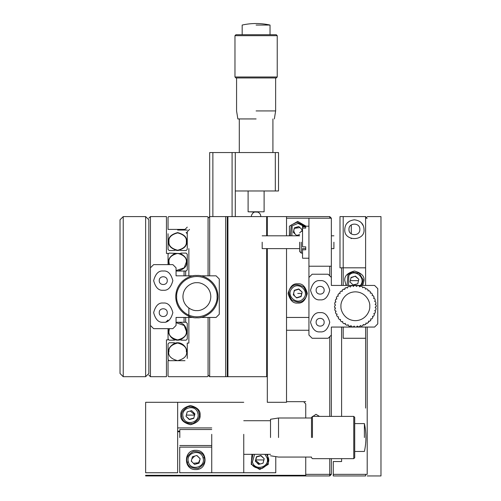 <?xml version="1.0" encoding="UTF-8"?>
<svg xmlns="http://www.w3.org/2000/svg" width="501" height="501" viewBox="0 0 501 501"><rect width="100%" height="100%" fill="white"/><g stroke="black" fill="none" stroke-linecap="round" stroke-linejoin="round"><path stroke-width="0.75" d="M168.048 339.033L169.2 340.185L174.454 340.185L174.893 339.753L174.423 339.584M185.959 327.848L186.623 331.224C186.09 325.775 183.103 322.788 177.655 322.256L176.058 322.4M177.655 360.682C171.167 358.941 168.179 355.954 168.693 351.715C168.242 348.596 170.29 345.759 174.824 343.21C182.439 340.749 187.474 348.677 186.623 351.715C187.13 355.954 184.143 358.941 177.655 360.682M175.043 343.429L174.361 342.747L169.2 342.747L168.048 343.905L168.048 359.53L169.2 360.682M168.048 254.251L169.2 253.093L180.492 253.556L180.949 253.093L186.109 253.093L187.261 254.251L187.261 269.876L186.109 271.028M176.058 270.884L177.655 271.028C184.143 269.287 187.13 266.3 186.623 262.061C187.067 258.942 185.026 256.105 180.492 253.556L174.893 253.531C170.309 256.074 168.242 258.917 168.693 262.061L169.062 264.622M169.357 264.622L168.969 262.061C168.48 257.952 171.373 255.059 177.655 253.374C183.942 255.059 186.835 257.952 186.341 262.061L184.193 267.784L176.058 270.596M187.261 249.379L186.109 250.531L180.861 250.531L180.423 250.099L177.655 250.531L174.824 250.074L174.361 250.531L169.2 250.531L168.048 249.379L168.048 233.754M187.261 232.602L186.109 232.602L187.261 233.754M187.261 230.04L177.655 230.04M188.864 248.615L188.864 275.832M188.864 308.04L188.864 343.072L187.261 343.072L187.261 358.415M185.001 360.682L168.048 360.682L168.048 376.051L168.693 376.689L207.433 376.689L208.072 376.051L208.072 317.452M187.261 227.135L185.001 229.402L168.048 229.402L168.048 217.234L168.693 216.595L207.433 216.595L208.072 217.234L208.072 275.832M189.528 229.402L187.261 231.662L187.261 248.615M209.675 317.452L209.675 376.689L267.309 376.689M267.309 235.808L267.309 216.595L209.675 216.595L209.675 275.832M225.688 216.595L225.688 376.689M208.072 375.086L209.675 376.689M212.875 216.595L212.875 152.554L209.675 152.554L209.675 216.595L208.072 218.192M227.285 216.595L227.285 376.689M227.924 376.689L227.924 216.595M266.67 216.595L266.67 235.808M266.67 248.615L266.67 376.689M262.574 457.087L261.503 456.336M257.395 456.718L260.169 455.96L258.767 456.067M256.957 462.792L259.769 463.945M305.735 475.311L145.634 475.311L145.634 475.95L305.735 475.95L305.735 457.056L305.735 474.347L305.735 457.056L305.735 474.347L331.349 474.347L329.746 475.95L305.735 475.95M177.655 431.762L179.803 431.762M177.655 431.123L179.803 431.123M255.767 459.755L256.437 457.72M199.73 459.943L198.559 462.767M198.477 462.843L195.904 463.939M304.132 402.303L305.735 403.906L305.735 417.997M329.746 218.192L329.746 216.595L286.522 216.595L286.522 218.192L308.935 218.192L308.935 335.063L312.136 338.269L328.149 338.269L331.349 335.063L331.349 416.394M308.935 266.225L331.349 266.225L331.349 277.429L328.149 274.229L312.136 274.229L308.935 277.429M331.349 458.659L331.349 474.347M329.746 475.95L329.746 458.659M329.746 216.595L331.349 218.192L308.935 218.192M329.746 266.225L329.746 275.832M329.746 336.666L329.746 416.394M297.481 227.009L294.964 228.112M294.125 229.258L293.724 231.005L294.995 233.929L296.686 235.508L299.648 234.6M298.439 234.944L299.335 234.668M301.013 291.15L299.36 289.785M298.014 289.446L295.258 290.292M294.582 295.978L293.799 294.187M297.444 297.431L300.199 296.592M301.126 295.559L301.734 293.505M324.147 290.236C324.372 285.075 315.912 285.075 316.137 290.236C315.912 295.402 324.372 295.402 324.147 290.236M324.147 322.256C324.372 317.095 315.912 317.095 316.137 322.256C315.912 327.416 324.372 327.422 324.147 322.256M319.488 416.394L315.981 414.314L311.497 417.352M305.735 401.664L286.522 401.664L286.522 330.259L286.522 402.303L267.309 402.303L267.309 248.615M267.309 216.595L286.522 216.595M308.935 317.452L286.522 317.452L286.522 401.664M190.461 419.118L192.841 418.335M194.131 416.719L194.319 416.181M194.35 416.074L194.451 415.461M186.46 415.116L194.463 415.116L193.267 412.26M186.798 413.507L186.604 414.045M186.579 414.152L186.478 414.765M186.466 414.928L186.741 413.638M194.463 415.298L194.188 416.588M192.835 418.335L190.061 419.093M177.655 402.303L177.655 472.75L145.634 472.75L145.634 402.303L243.755 402.303M200.068 415.116C200.613 419.656 197.413 422.857 190.461 424.716C183.516 422.857 180.31 419.656 180.861 415.116C180.31 410.57 183.516 407.369 190.461 405.509C197.413 407.369 200.613 410.57 200.068 415.116M177.655 427.923L211.735 427.923M346.085 285.432L344.794 280.635C344.25 276.089 347.45 272.888 354.401 271.028C361.353 272.888 364.553 276.089 364.008 280.635L362.724 285.432M365.611 285.432L365.611 267.822L343.198 267.822L343.198 285.432M343.198 327.059L343.198 338.269L365.611 338.269L365.611 327.059M365.611 218.192L367.208 218.192L365.611 216.595L365.611 267.822M365.611 216.595L343.198 216.595L343.198 267.822L339.991 267.822L339.991 216.595L343.198 216.595L343.198 267.822M344.794 229.402C345.014 223.859 348.22 220.659 354.407 219.795C360.582 220.653 363.782 223.853 364.008 229.402C365.229 241.582 343.598 241.62 344.794 229.402M359.843 229.402C360.156 236.422 348.652 236.422 348.959 229.402C348.652 222.381 360.15 222.381 359.843 229.402M350.957 238.37L351.527 238.57M363.294 225.769L361.409 222.826M361.39 222.807L360.05 221.63M349.56 221.104L347.068 223.195M333.271 474.347L333.271 475.95L365.611 475.95L365.611 474.347L333.271 474.347L333.271 461.54L341.594 461.54L341.594 458.659M341.594 416.394L341.594 327.059M341.594 285.432L341.594 267.822M365.611 474.347L367.208 474.347L367.208 327.059M365.611 338.269L365.611 408.108M367.208 475.95L380.979 475.95L380.979 216.595L367.208 216.595M291.832 235.808L292.171 225.813L298.032 223.402L303.625 226.201M305.109 226.201L297.055 222.225L291.288 224.993L290.348 235.808M301.765 231.324L302.147 229.652L298.771 226.502L294.35 227.849L293.31 232.351L296.686 235.508M294.35 227.849L293.724 231.005M302.147 229.652L301.99 230.341M299.648 234.574L296.705 235.426M294.801 228.274L299.924 227.579M301.477 229.026L301.896 229.809M123.221 216.595L120.021 219.795L120.021 373.489L123.221 376.689L145.634 376.689L145.634 216.595L123.221 216.595L123.221 376.689M145.634 216.595L148.841 219.795L148.841 373.489L145.634 376.689M168.048 264.622L168.048 253.418L166.451 253.418L166.451 216.595L150.438 216.595L148.841 218.192M167.253 280.635C167.478 275.469 159.017 275.469 159.243 280.635C159.017 285.795 167.478 285.795 167.253 280.635M167.253 312.649C167.478 307.489 159.017 307.489 159.243 312.649C159.017 317.816 167.478 317.816 167.253 312.649M184.061 317.452L184.061 322.256L176.058 322.256M168.048 328.662L168.048 339.866L166.451 339.866L166.451 376.689L150.438 376.689L150.438 325.462L153.644 328.662L172.851 328.662L176.058 325.462L176.058 317.452L193.204 317.452M193.204 275.832L176.058 275.832L176.058 267.822L172.851 264.622L153.644 264.622L150.438 267.822L150.438 216.595M176.058 271.028L184.061 271.028L184.061 275.832M185.658 275.832L185.658 271.028L184.061 271.028M185.658 317.452L185.658 322.256L184.061 322.256M150.438 376.689L148.841 375.086M163.245 303.049C167.791 302.498 170.991 305.704 172.851 312.649C170.991 319.6 167.791 322.801 163.245 322.256C158.704 322.801 155.504 319.6 153.644 312.649C155.504 305.704 158.704 302.498 163.245 303.049M163.245 271.028C167.791 270.477 170.991 273.684 172.851 280.635C170.991 287.58 167.791 290.787 163.245 290.236C158.704 290.787 155.504 287.58 153.644 280.635C155.504 273.684 158.704 270.477 163.245 271.028M150.438 267.822L150.438 325.462M200.532 317.452L216.081 317.452L219.281 314.252L219.281 279.032L216.081 275.832L200.532 275.832M212.875 152.554L278.518 152.554L278.518 190.975L235.288 190.975M232.088 152.554L232.088 216.595M275.312 152.554L275.312 190.975M235.288 152.554L235.288 216.595M183.128 417.12C180.128 407.77 195.628 403.53 197.801 413.112C200.801 422.456 185.301 426.695 183.128 417.12M198.96 412.793C198.346 408.647 194.739 406.587 188.144 406.618C182.445 409.943 180.391 413.55 181.969 417.433C182.583 421.579 186.19 423.639 192.785 423.608C198.477 420.283 200.538 416.675 198.96 412.793M194.92 413.895L191.639 410.645L187.18 411.86L186.003 416.331L189.29 419.581L193.749 418.366L194.92 413.895M193.749 418.366L194.72 414.515M189.29 419.581L193.53 418.147M186.003 416.331L189.365 419.281M187.18 411.86L186.209 415.711M190.261 411.02L194.426 414.546M264.91 454.338L267.102 457.939C270.102 467.283 254.602 471.522 252.429 461.947L254.621 454.338M252.974 454.338L251.27 462.26C251.884 466.406 255.491 468.466 262.086 468.435C267.784 465.11 269.839 461.502 268.26 457.62L266.557 454.338M264.221 458.722L260.94 455.472L256.481 456.687L255.31 461.158L258.591 464.408L263.05 463.193L264.221 458.722L260.858 455.772L256.481 456.687M263.05 463.193L264.021 459.342M256.7 456.906L255.51 460.538M263.77 459.943L255.76 459.943M259.963 464.032L255.804 460.513M289.409 235.808L289.409 226.195L297.726 221.398L306.048 226.201M297.726 283.835C293.185 283.29 289.985 286.491 288.125 293.442C289.985 300.387 293.185 303.593 297.726 303.049C302.272 303.593 305.472 300.387 307.332 293.442C305.472 286.491 302.272 283.29 297.726 283.835M286.522 317.452L286.522 248.615M286.522 235.808L286.522 218.192M286.522 330.259L308.935 330.259M331.349 266.225L331.349 218.192M302.529 228.105L305.735 228.105L305.735 226.884L302.529 226.884L302.529 246.83L305.735 246.83L305.735 249.792L302.529 249.792L302.529 257.539M305.735 226.884L305.735 228.105M302.529 226.884L302.529 226.201L308.935 226.201M302.529 249.792L302.529 248.552L305.735 248.552M303.287 298.627C296.911 306.092 285.163 295.133 292.171 288.25C298.546 280.785 310.294 291.751 303.287 298.627M291.288 287.43C288.088 290.135 288.225 294.281 291.72 299.88C297.544 302.973 301.69 302.829 304.17 299.448C307.37 296.742 307.232 292.597 303.738 287.004C297.913 283.904 293.761 284.048 291.288 287.43M294.35 290.286L293.31 294.788L296.686 297.945L301.107 296.592L302.147 292.089L298.771 288.939L294.35 290.286L298.771 288.939M302.147 292.089L298.702 289.24M301.107 296.592L301.946 292.766M296.686 297.945L300.882 296.379M301.734 293.442L297.726 293.442M296.755 297.644L295.903 297.206M293.724 293.442L293.786 292.722M293.949 292.008L294.575 290.499M348.508 285.432L348.84 275.444C355.222 267.979 366.97 278.938 359.962 285.82M361.785 285.432L363.169 279.802L359.305 273.321L352.316 272.081L347.963 274.623L347.024 285.432M351.026 277.479L349.98 281.982L353.362 285.138L357.783 283.785L358.822 279.282L355.441 276.126L351.026 277.479L350.18 281.305M349.98 281.982L353.362 285.138M355.441 276.126L351.251 277.692M358.822 279.282L355.372 276.433M353.43 284.831L357.783 283.785M358.403 280.635L350.399 280.635M188.389 461.947C185.395 452.597 200.895 448.357 203.062 457.939C206.061 467.283 190.562 471.522 188.389 461.947L187.23 462.26C187.85 466.406 191.451 468.466 198.045 468.435C203.744 465.11 205.798 461.502 204.22 457.62C203.606 453.474 199.999 451.414 193.405 451.445C187.712 454.77 185.652 458.377 187.23 462.26M200.187 458.722L196.899 455.472L192.44 456.687L191.269 461.158L194.551 464.408L199.01 463.193L200.081 459.129M191.858 458.922L194.67 456.079L196.899 455.472M196.88 455.553L200.106 458.747M199.248 462.298L199.01 463.193M191.269 461.158L191.589 459.943M198.571 462.755L193.43 463.293M191.921 461.803L191.526 461.014M331.349 335.063L331.349 327.059L374.573 327.059L377.779 323.859L377.779 288.639L374.573 285.432L331.349 285.432L331.349 277.429M320.139 312.649C324.686 312.104 327.886 315.304 329.746 322.256C327.886 329.207 324.686 332.407 320.139 331.862C315.599 332.407 312.399 329.207 310.539 322.256C312.399 315.304 315.599 312.104 320.139 312.649M320.139 280.635C324.686 280.084 327.886 283.29 329.746 290.236C327.886 297.187 324.686 300.387 320.139 299.842C315.599 300.387 312.399 297.187 310.539 290.236C312.399 283.29 315.599 280.084 320.139 280.635M169.062 328.662L168.693 331.224C167.835 334.261 172.876 342.189 180.492 339.728L180.949 340.185L186.109 340.185L187.261 339.033L187.261 323.408L186.109 322.256M176.058 322.688L184.193 325.5L186.341 331.224C186.835 335.332 183.942 338.225 177.655 339.91C171.373 338.225 168.48 335.332 168.969 331.224L169.357 328.662M186.623 331.224C187.067 334.342 185.026 337.179 180.492 339.728M186.341 351.715C186.835 347.606 183.942 344.713 177.655 343.028C171.373 344.713 168.48 347.606 168.969 351.715M186.623 241.57C187.13 237.33 184.143 234.343 177.655 232.602C171.167 234.343 168.179 237.33 168.693 241.57C168.179 245.809 171.167 248.797 177.655 250.531C184.143 248.797 187.13 245.809 186.623 241.57M168.969 241.57C168.48 237.461 171.373 234.568 177.655 232.884C183.942 234.568 186.835 237.461 186.341 241.57C186.835 245.672 183.942 248.571 177.655 250.256C171.373 248.571 168.48 245.672 168.969 241.57M196.868 317.772C190.687 318.623 176.02 312.286 175.732 296.642C176.02 280.998 190.687 274.661 196.868 275.506C203.049 274.661 217.71 280.998 217.998 296.642C217.71 312.286 203.049 318.623 196.868 317.772M176.696 296.642C175.882 290.743 181.938 276.746 196.868 276.471C211.798 276.746 217.854 290.743 217.039 296.642C217.854 302.541 211.798 316.538 196.868 316.814C181.938 316.538 175.882 302.541 176.696 296.642M196.868 282.714C200.945 282.151 210.608 286.334 210.796 296.642C210.608 306.95 200.945 311.127 196.868 310.57C192.791 311.127 183.128 306.95 182.94 296.642C183.128 286.334 192.791 282.151 196.868 282.714M256.105 110.928L275.638 110.928L256.105 110.928M256.105 118.937L237.85 118.937L256.105 118.937M235.933 77.949L276.276 77.949L277.235 76.991L234.969 76.991L235.933 77.949M256.105 35.684L234.969 35.684L235.933 34.726L276.276 34.726L277.235 35.684L256.105 35.684M256.105 25.05L270.033 25.05L256.105 25.05M251.302 216.595L251.527 215.136L252.911 213.006L254.376 212.111L256.105 211.791L264.108 211.791L248.101 211.791L257.827 212.111L259.299 213.006L260.395 214.434L260.908 216.595M267.572 454.338L268.311 464.327L259.769 469.543L251.22 464.327L251.959 454.338M211.735 447.13L179.715 447.13L179.715 472.75L275.775 472.75L275.775 456.618M243.755 472.75L243.755 434.323M211.735 434.323L211.735 472.75M195.728 469.543C183.335 470.145 183.335 449.735 195.728 450.336C208.122 449.735 208.122 470.145 195.728 469.543M278.518 437.53L278.518 417.997L278.518 437.53M270.515 437.53L270.515 419.274L270.515 437.53M311.497 437.53L311.497 417.352L311.497 437.53M312.455 437.53L312.455 416.394L312.455 437.53M353.762 416.394L354.721 417.352L354.721 457.701L353.762 458.659L353.762 416.394L312.455 416.394M364.396 437.53L364.396 423.595L364.396 437.53M179.803 437.53L179.803 429.52L179.803 437.53M301.251 242.208L301.251 253.093L301.251 242.208M299.648 242.208L299.648 251.496L299.648 242.208C299.648 230.228 299.648 230.228 299.648 242.208M262.186 242.208L262.186 248.615L262.186 242.208M333.91 242.208L333.91 248.615L333.91 242.208M376.176 306.249L375.18 307.482L376.069 308.334L375.838 309.994L374.742 310.564L375.493 311.547L374.998 313.15L373.827 313.545L374.416 314.628L373.677 316.137L372.456 316.344L372.869 317.509L371.905 318.88L370.665 318.893L370.89 320.108L369.719 321.316L368.504 321.128L368.536 322.362L367.189 323.377L366.012 323.001L365.849 324.228L364.365 325.011L363.263 324.46L362.906 325.644L361.315 326.189L360.313 325.475L359.781 326.583L358.121 326.877L357.244 326.013L356.543 327.028L354.865 327.053L354.132 326.063L353.28 326.953L351.614 326.721L351.044 325.625L350.067 326.376L348.458 325.882L348.07 324.711L346.98 325.299L345.471 324.56L345.27 323.339L344.106 323.752L342.728 322.788L342.722 321.554L341.507 321.774L340.298 320.609L340.48 319.387L339.246 319.419L338.238 318.072L338.607 316.895L337.386 316.732L336.597 315.248L337.148 314.146L335.964 313.795L335.42 312.198L336.14 311.196L335.025 310.664L334.737 309.011L335.601 308.128L334.587 307.426L334.549 306.249L335.551 305.015L334.655 304.163L334.893 302.498L335.989 301.928L335.238 300.951L335.733 299.341L336.904 298.953L336.315 297.87L337.054 296.354L338.269 296.154L337.856 294.989L338.826 293.611L340.06 293.605L339.835 292.39L341.006 291.181L342.227 291.363L342.196 290.129L343.536 289.121L344.713 289.49L344.876 288.269L346.366 287.48L347.469 288.031L347.819 286.848L349.41 286.303L350.412 287.023L350.944 285.908L352.604 285.62L353.481 286.484L354.182 285.47L355.366 285.432L356.599 286.434L357.445 285.539L359.111 285.777L359.68 286.873L360.664 286.121L362.267 286.616L362.661 287.787L363.745 287.198L365.254 287.937L365.454 289.152L366.619 288.745L367.997 289.71L368.01 290.943L369.218 290.718L370.427 291.889L370.245 293.11L371.479 293.079L372.487 294.425L372.118 295.596L373.339 295.759L374.128 297.25L373.577 298.352L374.761 298.702L375.305 300.293L374.591 301.295L375.7 301.827L375.994 303.487L375.124 304.364L376.145 305.065L376.17 306.75M369.769 306.249C370.352 310.463 366.031 320.458 355.366 320.659C344.701 320.458 340.373 310.463 340.956 306.249C340.373 302.034 344.701 292.033 355.366 291.839C366.031 292.033 370.352 302.034 369.769 306.249M334.587 307.426L335.601 308.128M335.025 310.664L336.14 311.196M335.964 313.795L337.148 314.146M337.386 316.732L338.607 316.895M376.145 305.065L375.124 304.364M375.7 301.827L374.591 301.295M374.761 298.702L373.577 298.352M373.339 295.759L372.118 295.596M336.904 315.862L336.716 315.492M336.315 297.87L336.591 297.268M337.943 295.227L338.25 294.4M338.645 318.649L338.238 318.072M340.693 321.009L340.298 320.609M339.835 292.39L341.006 291.181M342.202 290.38L343.536 289.121M344.106 323.752L342.728 322.788M344.845 288.52L346.366 287.48M346.98 325.299L345.471 324.56M350.067 326.376L348.458 325.882M347.819 286.848L349.41 286.303M353.28 326.953L351.614 326.721M350.944 285.908L351.583 285.783M351.614 285.777L352.604 285.62M356.543 327.028L355.979 327.053M355.867 285.438L354.539 285.451M359.781 326.583L359.142 326.715M359.117 326.721L358.121 326.877M357.445 285.539L359.111 285.777M362.906 325.644L361.315 326.189M360.664 286.121L362.267 286.616M365.88 323.978L364.365 325.011M363.745 287.198L365.254 287.937M368.529 322.112L367.189 323.377M366.619 288.745L367.997 289.71M370.846 319.857L369.719 321.316M370.051 291.507L370.427 291.889M372.024 293.774L372.487 294.425M374.416 314.628L374.141 315.229M373.802 296.592L374.009 297.005M374.335 313.375L373.827 313.545M375.337 311.346L375.424 311.797M375.838 302.523L375.894 302.842M165.787 322.256L168.048 319.995M358.278 280.635L358.365 281.268M256.105 216.595C256.105 210.89 256.105 210.89 256.105 216.595M268.26 457.62L267.102 457.939M252.429 461.947L251.27 462.26M204.22 457.62L203.062 457.939M351.282 233.861L351.282 224.943M272.913 152.554L272.913 118.937M239.296 118.937L239.296 152.554M308.935 258.222L302.529 258.222M275.638 77.949L275.638 110.928L274.354 118.937M236.572 77.949L236.572 110.928L237.85 118.937M234.969 35.684L234.969 76.991M277.235 35.684L277.235 76.991M242.177 34.726L242.177 25.05C251.458 23.008 260.745 23.008 270.033 25.05L270.033 34.726M264.108 190.975L264.108 211.791M248.101 190.975L248.101 211.791M270.515 454.338L243.755 454.338M270.515 420.715L243.755 420.715M311.497 457.056L278.518 457.056L270.515 455.778M311.497 417.997L278.518 417.997L270.515 419.274M353.762 458.659L312.455 458.659L311.497 457.701M354.721 423.595L364.396 423.595C366.438 432.883 366.438 442.17 364.396 451.457L354.721 451.457M211.735 445.533L179.803 445.533M211.735 429.52L179.803 429.52M302.529 253.093L301.251 253.093L299.648 251.496M302.529 231.324L301.251 231.324L299.648 232.921M262.186 248.615L299.648 248.615M331.349 248.615L333.91 248.615M262.186 235.808L299.648 235.808M331.349 235.808L333.91 235.808"/></g></svg>
